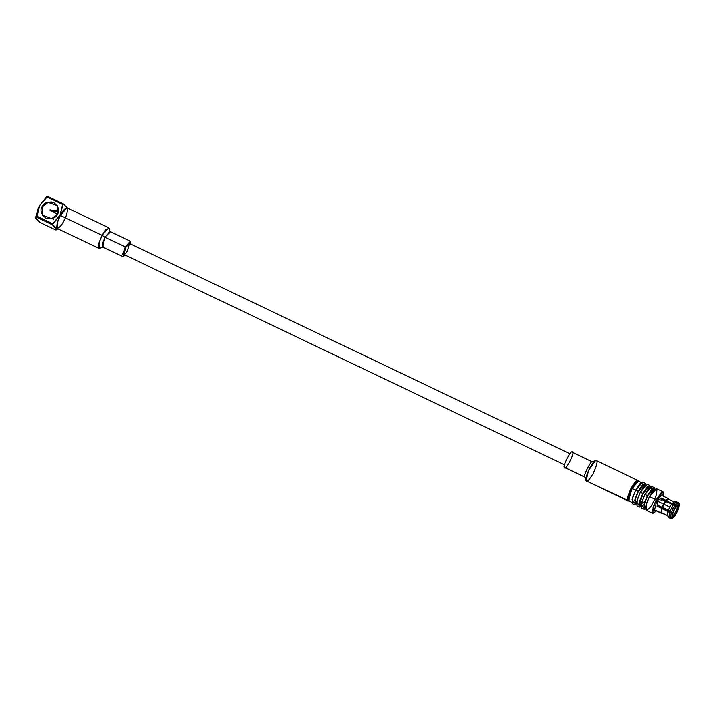<?xml version="1.0" encoding="UTF-8"?>
<svg xmlns="http://www.w3.org/2000/svg" width="715" height="715" viewBox="0 0 715 715"><rect width="100%" height="100%" fill="white"/><g stroke="black" fill="none" stroke-linecap="round" stroke-linejoin="round"><path stroke-width="1.07" d="M675.747 512.208L677.257 509.768L676.068 512.36L676.56 512.673L677.847 509.858L677.257 509.768L678.186 509.634L677.552 509.017L678.186 509.634L676.56 512.673L676.068 512.36L674.334 514.487L675.067 515.166L674.692 514.666L675.747 512.208M658.068 506.577L656.736 500.723L669.74 506.998L668.337 510.081L669.964 511.323L671.6 507.704L674.218 509.071L673.083 512.11L674.218 509.071L673.181 508.454L671.537 512.074L672.735 512.333L671.537 512.074L673.181 508.454L671.6 507.704L669.964 511.323L671.537 512.074L668.337 510.081L669.74 506.998L663.877 504.191L662.465 507.275L668.337 510.081L662.465 507.275L663.484 503.95L662.001 507.212L662.465 507.275L662.001 507.212L663.484 503.95L656.736 500.723L661.652 498.31M130.318 241.214L109.931 231.481L104.926 237.174L125.313 246.916L122.56 254.558L125.268 255.139L122.944 256.658L125.313 246.916L130.318 241.214L130.595 243.985L125.313 246.916L104.926 237.174L102.558 246.925L122.944 256.658M127.583 250.402C126.296 253.047 125.036 254.37 123.802 254.361L125.679 247.479C126.966 244.825 128.226 243.511 129.469 243.52L127.583 250.402M104.926 237.174L110.289 231.955L109.136 228.344L105.704 229.578L101.995 235.306L98.742 243.422L99.617 248.275L103.148 246.907L102.486 243.261L104.926 237.174L101.995 235.306L104.926 237.174M101.995 235.306L108.662 227.719L67.049 207.851L60.382 215.438L57.414 222.562L57.218 228.442L98.831 248.311L99.028 242.43L101.995 235.306L60.382 215.438L101.995 235.306M60.382 215.438C62.75 210.559 65.083 208.119 67.371 208.137C67.621 212.033 66.468 216.27 63.894 220.846C61.517 225.726 59.193 228.165 56.905 228.148C56.646 224.26 57.808 220.023 60.382 215.438M67.603 208.11L63.286 203.882L60.033 215.197L60.462 215.572L60.033 215.197L52.669 223.688L52.392 224.725L56.646 229.792L55.761 229.917L40.174 222.472L55.761 229.917C57.87 229.738 56.744 228.014 52.392 224.725L60.033 215.197L62.723 204.472L63.286 203.882L67.603 208.11M35.75 217.726L37.824 209.611L39.656 205.634L46.824 196.562L47.708 196.437L63.286 203.882L47.708 196.437L47.136 197.036L62.723 204.472L47.136 197.036L39.781 205.527L37.091 216.252L52.669 223.688L37.091 216.252L36.805 217.289L52.392 224.725L36.805 217.289C34.695 217.458 35.822 219.192 40.174 222.472L35.75 217.726L36.805 217.289L39.781 205.527L47.708 196.437M42.203 206.689C43.678 202.828 47.583 201.487 53.938 202.649C58.728 206.805 59.944 210.603 57.602 214.035C56.136 217.896 52.222 219.237 45.867 218.075C41.086 213.919 39.861 210.13 42.203 206.689L42.534 215.152L51.766 218.638L57.602 214.035L57.28 205.571L48.039 202.095L42.408 206.993L48.155 202.417L57.379 205.723L48.155 202.417L42.203 206.689M36.17 217.306L37.815 217.771M51.078 201.621L50.792 202.658M56.628 210.121L50.997 211.023M42.632 215.304L42.408 206.993L42.632 215.304M56.476 210.55L54.805 210.424L56.476 210.55M50.175 209.763L50.926 210.916M57.799 214.348L49.755 210.139L57.799 214.348M58.407 211.801L57.709 211.318M52.633 211.56L56.977 211.837M52.633 218.745L53.58 219.621M569.882 453.73L129.299 243.359L125.679 247.479L123.972 254.513L564.555 464.884M572.447 452.416C572.277 447.349 561.641 467.69 564.6 467.431C561.641 467.69 572.277 447.349 572.447 452.416C575.405 452.157 564.77 472.508 564.6 467.431L585.227 477.379M564.6 467.431L584.986 477.164C582.028 477.432 592.663 457.082 592.833 462.149C592.663 457.082 582.028 477.432 584.986 477.164L564.6 467.431M572.206 452.202L592.833 462.149M596.641 460.844C596.104 458.994 593.781 461.434 589.652 468.146C586.202 475.913 585.049 480.149 586.175 480.855L588.472 470.568L595.532 460.585L596.641 460.844C597.767 461.55 596.605 465.787 593.164 473.553C589.035 480.266 586.711 482.705 586.175 480.855L627.788 500.723C626.662 500.017 627.815 495.781 631.265 488.014C635.385 481.302 637.717 478.862 638.254 480.712L638.45 481.204L638.254 480.712C637.717 478.862 635.385 481.302 631.265 488.014C627.815 495.781 626.662 500.017 627.788 500.723L586.175 480.855L629.039 500.92L628.101 501.018M596.319 460.558L638.254 480.712M628.565 499.624L631.479 488.354L637.145 481.66M636.627 481.731L631.479 488.354L628.306 499.177L628.691 500.384L632.167 488.533L637.807 481.275L636.627 481.731M641.284 482.545L638.558 481.249L632.167 488.533L635.912 490.32L632.167 488.533L629.325 495.352L629.137 500.983L631.863 502.288M634.348 502.922L632.131 499.571L635.769 490.088L640.175 483.519L643.339 484.082M642.865 485.065L642.883 484.502M645.216 483.367L642.714 482.178L635.769 490.088L638.263 491.285L645.216 483.367L645.824 484.716L642.463 484.94L638.263 491.285L635.769 490.088L632.677 497.506L632.471 503.628L634.974 504.826L635.17 498.695L638.263 491.285L634.723 500.357L636.404 504.45L634.974 504.826M636.43 503.798L635.215 499.588L638.406 491.509L642.133 485.825L645.332 485.154M645.86 484.734L644.805 484.234L638.406 491.509L635.564 498.328L635.385 503.968L636.439 504.468M638.924 505.112L636.716 501.751L640.345 492.277L644.76 485.708L647.915 486.263M647.45 487.255L647.459 486.692M649.792 485.556L647.29 484.368L640.345 492.277L642.839 493.466L649.792 485.556L650.4 486.906L647.039 487.13L642.839 493.466L640.345 492.277L637.253 499.687L637.047 505.818L639.55 507.007L639.746 500.884L642.839 493.466L639.299 502.538L640.98 506.64L639.55 507.007M644.841 501.519L639.389 504.906L642.991 493.69L646.709 488.014L649.908 487.335M650.436 486.915L649.381 486.415L642.991 493.69L640.139 500.518L639.961 506.149L641.015 506.658M643.5 507.293L641.292 503.941L644.921 494.458L649.336 487.889L652.5 488.452M652.026 489.444L652.035 488.872M654.368 487.746L651.874 486.549L644.921 494.458L647.415 495.656L654.368 487.746L654.985 489.087L651.615 489.31L647.415 495.656L644.921 494.458L641.829 501.876L641.632 507.999L644.126 509.196L644.322 503.065L647.415 495.656L643.875 504.727L645.556 508.821L644.126 509.196M645.582 508.168L644.367 503.959L647.567 495.879L651.285 490.195L654.484 489.525M655.012 489.105L653.957 488.604L647.567 495.879L644.716 502.699L644.537 508.338L645.591 508.839M663.109 491.911L656.45 488.738L649.497 496.648C651.973 491.562 654.395 489.024 656.781 489.033C657.04 493.091 655.834 497.506 653.153 502.279C650.686 507.364 648.255 509.902 645.877 509.884C645.609 505.827 646.816 501.421 649.497 496.648L646.405 504.057L646.208 510.188L652.867 513.37L653.063 507.239L656.155 499.83L663.109 491.911L663.386 496.264L661.321 492.546L656.155 499.83L649.497 496.648L656.155 499.83L652.295 510.707L656.415 510.85L652.867 513.37M661.143 500.107L660.928 500.715M668.328 498.65L668.489 499.142L666.085 500.688L668.489 499.142L668.328 498.65L665.79 500.286L666.085 500.688L671.948 503.485L674.352 501.939L671.948 503.485L674.102 503.726L676.917 501.912L674.102 503.726L675.684 504.477L678.499 502.663L675.684 504.477L676.524 505.407L679.062 503.771L676.435 506.023L679.062 503.771L678.186 502.52L679.062 503.771L678.624 504.611L675.97 506.131L676.524 505.407L675.684 504.477L671.948 503.485L661.125 498.06L660.553 498.838L665.504 501.465L663.877 504.191L665.504 501.465L665.209 501.063L663.484 503.95L665.209 501.063L660.553 498.838L661.125 498.06L665.79 500.286L668.328 498.65L661.464 495.343L656.736 500.723L654.502 509.929L661.241 513.155L656.281 510.555L660.937 512.78L661.607 508.276L656.951 506.05L657.335 504.987L662.001 507.212L657.335 504.987L656.951 506.05L661.607 508.276L660.937 512.78L656.459 510.85L661.125 513.075L662.269 512.95M661.947 513.066L661.241 513.155M665.504 501.465L675.103 505.255L675.854 506.801L675.103 505.255L665.504 501.465M660.991 498.981L672.27 504.361L660.991 498.981M678.178 505.112L679.25 504.057L678.633 502.931L679.25 504.057L678.178 505.112L677.302 508.544L678.231 508.794L677.641 508.705L678.178 505.112L677.588 504.835L678.178 505.112M678.58 508.571L679.25 504.057L678.58 508.571M673.986 515.837L674.978 515.783L678.186 509.634L674.978 515.783M672.1 516.739L674.12 515.444L674.397 516.561L674.12 515.444L672.029 516.713L672.297 517.356L672.18 516.793M669.017 517.678L667.497 515.694L661.634 512.896L667.497 515.694L669.017 517.678L670.59 518.429L671.859 518.196L674.495 515.944L671.859 518.196L674.397 516.561L670.59 518.429L672.359 518.312L670.733 518.527L669.32 517.821M671.912 516.453L671.671 517.91L670.411 518.143L668.829 517.383L667.31 515.408L660.937 512.78L661.447 512.61L662.081 508.347L661.607 508.276L671.153 513.138L672.69 513.173L657.469 505.711L656.951 506.05L657.854 504.647L657.469 505.711L672.449 512.87L672.091 517.025M669.74 506.998L671.376 504.263L669.74 506.998M671.6 507.704L673.521 504.504L671.6 507.704M673.181 508.454L675.103 505.255L673.181 508.454M674.218 509.071L675.952 506.184L674.218 509.071M673.083 512.11L675.854 506.801L673.083 512.11M678.624 504.611L678.043 504.567M674.013 501.823L676.506 501.76L678.499 502.663M668.489 499.142L674.352 501.939M671.153 513.138L670.411 518.143L671.671 517.91L672.341 513.397L669.571 512.387L668.829 517.383L670.411 518.143L671.153 513.138M667.944 511.145L667.31 515.408L668.829 517.383L669.571 512.387L667.944 511.145L662.081 508.347L661.447 512.61L667.31 515.408L667.944 511.145M658.345 506.131L658.73 505.067L658.345 506.131M659.141 506.515L659.337 505.934L659.141 506.515M677.606 505.496C679.661 505.308 672.27 519.439 672.154 515.917L672.154 515.917C672.27 519.439 679.661 505.308 677.606 505.496L676.989 505.371L677.606 505.496M672.457 512.878L672.645 512.315L672.457 512.878M673.012 512.154L672.654 514.961C672.752 517.839 678.776 506.3 677.105 506.452L675.318 507.623L677.105 506.452C678.776 506.3 672.752 517.839 672.654 514.961L673.038 512.065M57.915 228.773L56.655 229.783M592.011 461.962L595.532 460.585M584.87 476.905L586.023 480.516M669.151 517.776L670.733 518.527M661.741 512.968L667.604 515.765"/></g></svg>
